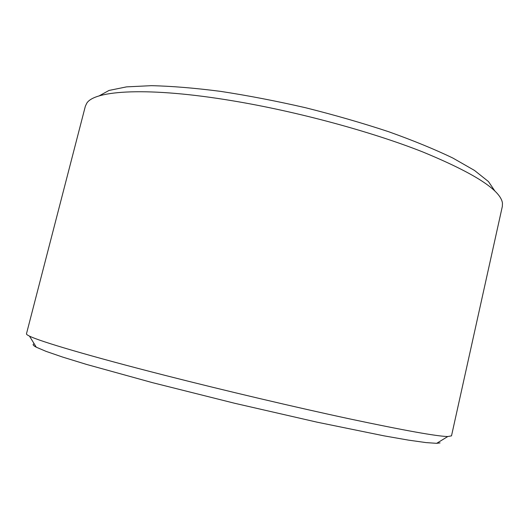 <?xml version="1.0" encoding="UTF-8"?>
<svg xmlns="http://www.w3.org/2000/svg" width="529" height="529" viewBox="0 0 529 529"><rect width="100%" height="100%" fill="white"/><g stroke="black" fill="none" stroke-linecap="round" stroke-linejoin="round"><path stroke-width="0.79" d="M232.747 100.821C148.986 86.763 94.334 90.148 86.716 103.327L85.348 106.243L26.463 333.819C26.318 334.302 27.323 335.069 29.479 336.113C39.9 341.384 89.837 356.215 165.101 375.392C225.261 390.739 296.114 407.416 349.828 418.928C404.242 430.447 436.894 436.313 447.772 436.537L451.501 435.863L502.352 206.356L502.451 203.136C500.712 190.149 474.004 173.029 422.321 151.77C370.809 131.476 296.948 111.48 232.747 100.821M440.068 442.905L436.676 443.328L426.07 442.601L408.52 440.135L384.074 435.856L316.937 422.142L234.559 403.25L152.583 382.685L86.544 364.428L62.819 357.135L46.063 351.368L36.283 347.203C32.957 345.424 32.269 344.3 34.213 343.83M98.89 96.02L109.014 90.446L126.517 86.875L151.387 85.672C171.462 86.115 194.52 88.012 220.567 91.365C247.883 95.551 276.198 100.999 305.511 107.724C334.678 115.044 362.385 123.039 388.623 131.708C413.354 140.549 434.759 149.33 452.844 158.045L474.46 170.411L488.432 181.54L494.926 191.095M436.676 443.328L447.772 436.537M36.283 347.203L29.479 336.113"/></g></svg>
